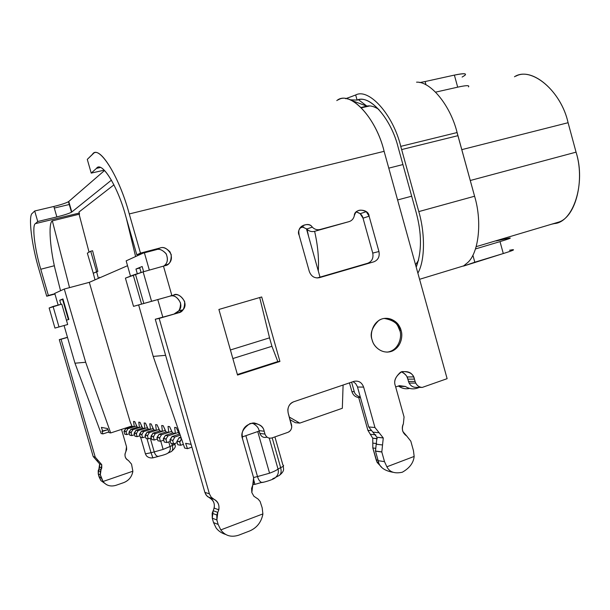 <?xml version="1.0" encoding="UTF-8"?>
<svg xmlns="http://www.w3.org/2000/svg" width="610" height="610" viewBox="0 0 610 610"><rect width="100%" height="100%" fill="white"/><g stroke="black" fill="none" stroke-linecap="round" stroke-linejoin="round"><path stroke-width="0.91" d="M318.29 270.985C319.038 258.472 317.81 245.258 314.615 231.32C317.81 245.258 319.038 258.472 318.29 270.985M307.036 229.322L308.561 236.283L307.036 229.322M551.417 224.251L559.042 221.987C575.962 216.42 584.883 179.836 576.053 152.157L568.085 122.717L461.8 149.641L568.085 122.717L576.053 152.157L470.272 180.499L576.053 152.157C586.172 183.221 573.171 222.383 554.414 223.573L551.417 224.251M397.598 199.966L411.674 196.191L397.598 199.966M402.92 164.563L388.783 168.147L402.92 164.563M300.189 227.835L303.627 226.912M514.474 76.769C530.715 65.88 561.108 90.509 568.085 122.717C561.314 91.713 532.438 66.818 515.908 76.151M56.242 273.638C50.249 251.335 47.946 222.856 52.338 220.866L79.536 214.118L52.338 220.866L69.548 287.63L52.338 220.866C47.946 222.856 50.249 251.335 56.242 273.638L56.242 273.638M174.033 443.745C175.718 443.813 175.139 444.4 172.294 445.498C173.057 448.472 172.775 450.477 171.448 451.499L171.448 451.499C172.775 450.477 173.057 448.472 172.294 445.498L163.137 449.417L154.223 451.903L150.281 438.209L154.223 451.903C155.1 454.641 156.381 456.143 158.059 456.425C156.381 456.15 155.1 454.641 154.223 451.903L163.137 449.417L160.766 441.16L163.137 449.417L170.076 446.512L168.756 441.914L170.076 446.512C170.769 449.311 170.015 451.53 167.811 453.161L167.796 453.169M282.827 465.026C284.321 465.514 283.597 466.383 280.646 467.634L278.03 469.075C276.414 470.333 273.593 471.705 269.567 473.192L257.74 431.56L269.567 473.192C273.593 471.705 276.414 470.333 278.03 469.075L269.254 438.148L278.03 469.075C278.907 472.491 278.015 475.335 275.339 477.607L272.731 478.736M254.827 484.386L253.966 480.619L254.881 484.378L253.005 484.599M263.352 482.205L261.614 482.434C259.784 481.625 258.411 479.666 257.504 476.555L253.554 477.523L257.504 476.555C258.411 479.666 259.784 481.625 261.614 482.434L263.352 482.205M254.881 484.378L261.614 482.434C261.621 483.067 274.18 479.468 275.339 477.607C278.015 475.335 278.907 472.491 278.03 469.075L280.646 467.634L272.205 437.858L280.646 467.634C281.599 471.339 281.149 473.939 279.281 475.442L278.778 475.663L279.281 475.442C281.149 473.939 281.599 471.339 280.646 467.634C283.551 466.406 284.298 465.537 282.895 465.026L274.919 436.905M269.567 473.192L257.504 476.555L269.567 473.192M261.774 482.479L260.401 482.784M245.868 435.67L257.504 476.555L245.868 435.67M159.065 456.25L152.82 457.874L151.051 452.727L154.223 451.903L151.051 452.727L152.874 457.858M171.898 444.111L173.339 443.836M158.059 456.433C163.358 455.182 166.614 454.092 167.811 453.161C170.015 451.53 170.769 449.311 170.076 446.512L172.294 445.498L171.73 443.516L172.294 445.498C174.567 444.644 175.398 444.049 174.796 443.722L174.734 443.5M151.051 452.727L145.462 453.848L145.264 453.36L145.409 453.84L151.051 452.727L146.987 438.605L151.051 452.727M109.03 432.604L107.612 428.563L101.382 427.389L102.77 431.331L107.985 429.631L101.946 431.163L102.907 433.908L101.146 433.527L102.907 433.908L108.809 431.979L102.907 433.908L101.946 431.163L102.77 431.331L101.382 427.389L107.612 428.563L109.03 432.604L110.677 432.947L109.03 432.604M131.912 425.993L110.677 432.947L131.912 425.993M342.332 408.281L299.769 423.111L295.392 422.7L299.769 423.111L289.331 417.087L299.769 423.111L342.332 408.281L343.094 385.032L342.332 408.281M290.787 420.122L295.392 422.7L290.078 419.726L290.787 420.122L290.246 420.313L290.787 420.122M139.797 268.011L141.078 272.479L139.797 268.011L135.969 269.033L137.296 273.669L135.969 269.033L139.797 268.011M143.64 271.702L142.153 266.501L135.969 269.033L142.153 266.501L143.64 271.702M162.786 317.07L157.784 299.586L162.786 317.07M149.328 270.055L144.395 252.814L149.328 270.055M143.022 253.173L126.163 260.851L130.494 276.147L126.163 260.851L143.022 253.173M138.645 304.931L153.217 356.408L165.607 355.333L153.217 356.408L184.67 448.068L187.483 448.647L191.906 447.13L187.483 448.647L185.638 443.325L187.483 448.647L184.67 448.068L153.217 356.408L138.645 304.931M191.113 444.362L185.638 443.325L191.113 444.362M242.147 436.958L259.197 431.057L242.147 436.958M320.014 277.138L306.433 228.704L320.014 277.138M135.603 256.551L126.377 218.38L135.603 256.551M93.277 273.265L96.616 271.702L90.722 251.228L87.337 253.15L93.277 273.265L87.337 253.15L90.722 251.228L96.616 271.702L97.859 271.374L92.59 250.748L90.722 251.228L92.59 250.748L97.859 271.374L93.277 273.265L95.007 279.853L93.277 273.265M89.052 252.174L79.132 214.4L89.052 252.174M98.37 278.396L96.616 271.702L98.37 278.396M99.567 277.87L99.407 277.253M78.995 212.013L113.963 184.83L78.995 212.013L79.536 214.118M56.242 273.646L60.543 290.741L56.242 273.646M62.586 299.487L68.404 319.602L62.586 299.487L59.734 300.257L60.908 304.321L59.734 300.257L62.586 299.487M66.437 320.189L68.877 319.457L62.944 298.946L59.734 300.257L62.944 298.946L68.877 319.457L66.437 320.189M54.755 293.379L58.141 305.076L54.755 293.379L64.286 289.033L54.755 293.379M64.065 325.534L74.977 363.202L85.682 362.271L64.286 289.033L89.304 282.338L127.536 265.708L89.304 282.338L122.419 395.928L130.22 422.029L132.065 426.344L130.22 422.029L122.419 395.928L89.304 282.338L64.286 289.033L85.682 362.271L110.677 432.947L85.682 362.271L74.977 363.202L101.146 433.527L74.977 363.202L64.065 325.534M183.389 444.347L180.644 445.285L177.792 444.713L180.644 445.285L179.637 441.77L176.793 441.236L177.792 444.713L176.793 441.236L180.125 441.609L176.793 441.236L180.125 441.609L181.521 438.895L179.637 441.77L180.644 445.285L183.389 444.347M181.277 438.178L178.974 437.774L177.274 441.076L178.974 437.774L181.277 438.178M180.911 437.118L178.974 437.774L180.911 437.118M170.373 439.779L173.103 440.29L174.78 437.034L172.043 436.554L169.9 439.94L173.103 440.29L170.373 439.779L172.043 436.554L174.78 437.034L173.103 440.29L169.9 439.94L170.876 443.348L173.606 443.889L172.622 440.45L173.606 443.889L170.876 443.348L169.9 439.94L170.373 439.779M177.205 442.662L173.606 443.889L177.205 442.662M180.247 435.197L174.78 437.034L180.247 435.197M179.34 434.099L172.043 436.554L179.34 434.099L176.298 427.61L174.666 427.374L175.375 433.451L178.455 432.414L175.375 433.451L172.569 432.993L165.409 435.387L163.305 438.704L164.258 442.036L166.873 442.547L164.258 442.036L163.305 438.704L166.377 439.032L163.77 438.544L165.409 435.387L168.024 435.853L165.409 435.387L172.569 432.993L169.611 426.642L168.047 426.413L168.764 432.368L171.723 431.377L168.764 432.368L166.072 431.926L159.042 434.274L156.983 437.515L157.914 440.778L160.422 441.274L157.914 440.778L156.983 437.515L159.934 437.827L157.433 437.362L159.042 434.274L161.558 434.716L159.042 434.274L166.072 431.926L163.198 425.711L161.703 425.49L162.428 431.331L165.272 430.378L162.428 431.331L159.843 430.904L152.942 433.199L150.914 436.379L151.837 439.566L154.238 440.046L151.837 439.566L150.914 436.379L153.766 436.676L151.364 436.226L152.942 433.199L155.352 433.626L152.942 433.199L159.843 430.904L157.052 424.819L155.619 424.606L156.343 430.332L159.08 429.425L156.343 430.332L153.865 429.92L147.086 432.17L145.096 435.281L145.996 438.415L148.306 438.872L145.996 438.415L145.096 435.281L147.841 435.563L145.531 435.136L147.086 432.17L149.404 432.582L147.086 432.17L153.865 429.92L151.15 423.958L149.77 423.759L150.502 429.371L153.141 428.502L150.502 429.371L148.123 428.983L141.459 431.186L139.499 434.228L140.384 437.301L142.603 437.736L140.384 437.301L139.499 434.228L142.145 434.503L139.934 434.091L141.459 431.186L143.685 431.575L141.459 431.186L148.123 428.983L145.477 423.142L144.151 422.943L144.89 428.449L147.429 427.618L144.89 428.449L142.595 428.075L136.053 430.233L134.124 433.222L134.993 436.226L137.128 436.653L134.993 436.226L134.124 433.222L136.678 433.481L134.551 433.077L136.053 430.233L138.188 430.607L136.053 430.233L142.595 428.075L140.025 422.349L138.744 422.158L139.492 427.564L141.932 426.764L139.492 427.564L137.28 427.206L130.845 429.318L128.954 432.246L129.8 435.204L131.859 435.609L129.8 435.204L128.954 432.246L131.417 432.498L129.373 432.109L130.845 429.318L132.904 429.676L130.845 429.318L137.28 427.206L134.772 421.586L133.544 421.411L134.291 426.71L136.648 425.94L127.818 428.784L125.835 428.433L124.379 431.178L126.354 431.545L127.818 428.784L126.354 431.545L123.967 431.316L126.354 431.545L123.967 431.316L124.806 434.213L126.781 434.602L125.942 431.682L126.781 434.602L124.806 434.213L123.967 431.316L125.835 428.433L127.818 428.784L134.185 426.695L132.164 426.367L125.835 428.433L132.065 426.344L134.291 426.71L133.544 421.411L134.772 421.586L137.181 427.191L139.385 427.549L132.904 429.676L139.492 427.564L138.744 422.158L140.025 422.349L142.496 428.06L144.783 428.433L138.188 430.607L144.89 428.449L144.151 422.943L145.477 423.142L148.009 428.96L150.395 429.356L143.685 431.575L150.502 429.371L149.77 423.759L151.15 423.958L153.75 429.905L156.229 430.309L149.404 432.582L156.343 430.332L155.619 424.606L157.052 424.819L159.728 430.881L162.306 431.308L155.352 433.626L162.428 431.331L161.703 425.49L163.198 425.711L165.95 431.903L168.634 432.345L161.558 434.716L168.764 432.368L168.047 426.413L169.611 426.642L172.439 432.97L175.238 433.428L168.024 435.853L175.375 433.451L174.666 427.374L176.298 427.61L179.203 434.076L179.904 434.198L179.34 434.099M170.32 441.388L166.873 442.547L165.905 439.192L168.024 435.853L165.905 439.192L166.873 442.547L170.32 441.388M163.724 440.161L160.422 441.274L159.477 437.988L161.558 434.716L159.477 437.988L160.422 441.274L163.724 440.161M157.403 438.986L154.238 440.046L153.308 436.829L155.352 433.626L153.308 436.829L154.238 440.046L157.403 438.986M151.341 437.85L148.306 438.872L147.391 435.715L149.404 432.582L147.391 435.715L148.306 438.872L151.341 437.85M145.523 436.768L142.603 437.736L141.711 434.648L143.685 431.575L141.711 434.648L142.603 437.736L145.523 436.768M139.934 435.723L137.128 436.653L136.251 433.618L138.188 430.607L136.251 433.618L137.128 436.653L139.934 435.723M134.558 434.716L131.859 435.609L130.998 432.635L132.904 429.676L130.998 432.635L131.859 435.609L134.558 434.716M129.381 433.74L126.781 434.602L129.381 433.74M96.41 460.214L99.628 463.92L101.74 464.645L98.492 460.908L96.41 460.214L93.177 456.501L59.3 339.625L67.466 337.284L59.3 339.625L93.177 456.501L96.41 460.214L98.492 460.908L95.236 457.164L93.177 456.501L95.236 457.164L61.061 339.251L59.3 339.625L67.504 337.406L61.061 339.251L95.236 457.164L101.74 464.645L99.628 463.92L96.41 460.214M372.832 432.124L376.95 437.286L383.271 437.965L379.115 432.742L372.832 432.124L379.115 432.742L374.952 427.511L363.636 387.098C361.768 382.302 358.52 380.396 353.876 381.38L293.639 401.799C290.322 403.027 288.385 405.696 287.829 409.79L288.164 412.97L291.763 426.863C291.435 429.654 290.139 431.483 287.874 432.36L271.961 437.942C268.636 438.697 266.318 437.416 264.992 434.099L264.176 431.239C263.55 427.168 260.135 424.385 253.905 422.905C246.76 424.08 242.833 427.74 242.109 433.885L242.513 438.75L253.608 477.721L253.859 481.824L251.594 488.442L251.838 492.59L253.905 496.25L258.106 499.079L260.119 501.481L262.178 507.817L262.887 513.91L220.789 529.907C225.242 535.847 231.259 537.593 238.83 535.138L249.78 530.921L238.83 535.138C231.259 537.593 225.242 535.847 220.789 529.907L218.151 524.432L216.878 519.972L216.794 514.977L218.83 509.792C219.524 504.798 217.938 501.313 214.072 499.331L211.151 497.135L209.39 493.818L159.172 318.412L178.646 312.785L155.268 319.243L159.172 318.412L155.268 319.243L204.861 492.361L209.39 493.818L204.861 492.361L205.959 494.779L207.743 496.746L214.072 499.331L209.489 497.806C213.317 499.765 214.88 503.204 214.186 508.138L213.18 510.7L217.808 512.392L213.18 510.7L212.173 513.254L212.257 518.18L216.878 519.972L212.257 518.18L213.523 522.587L218.151 524.432L213.523 522.587L216.123 527.993C218.479 531.043 221.59 533.17 225.448 534.375C221.59 533.17 218.479 531.043 216.123 527.993L213.523 522.587L212.257 518.18L213.18 510.7C215.528 505.088 214.293 500.787 209.489 497.806L206.599 495.64L204.861 492.361L155.268 319.243L178.646 312.785L159.172 318.412L209.39 493.818L211.151 497.135L214.072 499.331C218.929 502.35 220.179 506.704 217.808 512.392L216.878 519.972L218.151 524.432L220.789 529.907L262.887 513.91L262.666 515.259C260.828 522.778 256.535 527.993 249.78 530.921C257.084 527.642 261.446 521.969 262.887 513.91L262.178 507.817L260.119 501.481L258.106 499.079L253.905 496.25L251.838 492.59L253.608 477.721L242.513 438.75C240.431 433.504 242.971 428.411 250.123 423.485C258.526 423.081 263.207 425.666 264.176 431.239L259.067 430.614L264.176 431.239L264.992 434.099L259.868 433.435L264.992 434.099C266.318 437.416 268.636 438.697 271.961 437.942L287.874 432.36C290.94 430.881 292.159 428.38 291.534 424.857L288.164 412.97C287.234 407.678 289.064 403.95 293.639 401.799L353.876 381.38C358.52 380.396 361.768 382.302 363.636 387.098L357.521 387.037L363.636 387.098L374.952 427.511L368.707 426.954L374.952 427.511L383.271 437.965L376.95 437.286L376.217 444.21L382.539 444.972L383.271 437.965L382.539 444.972L376.217 444.21L375.463 451.042L381.807 452.002L382.539 444.972L381.807 452.002L375.486 451.148L378.162 460.68L384.506 461.648L381.807 452.002L384.506 461.648L378.162 460.68C379.077 466.78 383.964 470.638 392.817 472.254C383.964 470.638 379.077 466.78 378.162 460.68L375.486 451.148L376.95 437.286L368.707 426.954L372.832 432.124M133.514 306.35L125.416 278.137L143.129 271.846L151.57 301.332L171.89 295.614L163.472 266.135L143.129 271.846L163.472 266.135L171.89 295.614L173.606 295.133C177.495 293.562 181.17 295.697 184.632 301.538C184.769 308.317 182.779 312.068 178.646 312.785L183.046 309.811C189.756 302.308 177.838 291.366 173.606 295.133L133.514 306.35L151.57 301.332L143.129 271.846L133.239 275.072L141.573 304.123L133.239 275.072L125.416 278.137L133.514 306.35M100.909 480.627L98.248 473.97L99.628 463.92L99.659 467.222L98.218 470.653L98.248 473.97L99.11 476.951L100.909 480.627L106.811 484.82L100.909 480.627M54.938 294.02L46.718 296.231L39.185 270.238C31.827 246.234 27.915 215.269 32.406 213.233L34.694 210.991L37.744 221.514L56.86 216.924C63.89 215.177 68.77 213.607 71.5 212.219L111.462 180.125L71.805 212.006L68.77 201.491L71.805 212.006C69.57 213.347 64.591 214.979 56.86 216.924L53.84 206.47L56.86 216.924L37.744 221.514L35.418 223.618L79.262 213.058L35.418 223.618L37.744 221.514L34.694 210.991L53.84 206.47L34.694 210.991L32.406 213.233C27.915 215.269 31.827 246.234 39.185 270.238L46.718 296.231L54.938 294.02M104.562 170.487L68.472 201.712C65.758 203.16 60.878 204.746 53.84 206.47C61.58 204.556 66.559 202.894 68.77 201.491L104.562 170.487M399.802 330.62C398.833 324.101 393.564 320.036 383.987 318.412C391.018 318.893 395.715 321.577 398.063 326.449L399.802 330.62L401.098 330.498L399.359 326.312C396.866 320.799 387.068 315.156 378.825 320.418C371.932 327.44 369.69 333.929 372.115 339.892L372.634 341.47C374.06 346.884 382.737 355.073 392.565 350.941C401.982 346.205 402.768 335.088 401.098 330.498L399.802 330.62C402.196 335.492 399.565 350.536 387.083 352.145M336.804 100.62C349.179 89.617 375.966 116.815 384.117 151.326L447.122 378.673L422.25 387.419C419.474 387.342 417.301 385.901 415.723 383.095L415.097 381.456C416.371 385.192 418.75 387.175 422.25 387.419L415.585 387.35C412.116 387.114 409.752 385.146 408.494 381.463L415.097 381.456L408.494 381.463L407.854 379.153L414.449 379.123L407.854 379.153C407.388 376.309 405.238 373.861 401.395 371.803C404.483 373.282 406.443 375.188 407.274 377.529L409.119 383.08C410.675 385.848 412.833 387.274 415.585 387.35L422.25 387.419L447.122 378.673L384.117 151.326L129.259 213.95L140.475 253.112L160.133 247.965C164.052 246.463 167.75 248.659 171.227 254.545C171.364 261.324 169.351 265.03 165.188 265.67L168.261 264.13C171.784 261.316 172.348 257.222 169.969 251.831C166.271 248.079 162.992 246.791 160.133 247.965L156.244 249.703L136.808 254.797L156.244 249.703L160.133 247.965L140.475 253.112L136.808 254.797L125.744 216.154L136.808 254.797L140.475 253.112L129.259 213.95C119.202 175.901 98.515 143.815 92.43 154.338L87.283 159.393L91.225 173.118L96.464 168.375C101.474 160.399 117.822 186.218 125.744 216.154C118.104 187.361 102.358 161.498 96.975 167.971L100.17 167.544L96.464 168.375L91.225 173.118L104.234 170.167L91.225 173.118L87.283 159.393L93.277 153.651C99.994 145.592 119.674 177.823 129.259 213.95L384.117 151.326C376.317 118.569 351.207 91.081 338.352 99.826M123.716 482.624L115.946 485.324L123.716 482.624C128.901 480.497 131.943 476.7 132.858 471.217L132.721 472.132C131.508 477.233 128.512 480.733 123.716 482.624M69.616 204.426L54.298 208.056L69.616 204.426M386.877 466.795C389.508 472.079 394.655 473.886 402.31 472.224C409.539 468.152 413.488 462.891 414.159 456.433L386.877 466.795L384.506 461.648L386.877 466.795L414.159 456.433C413.488 462.891 409.539 468.152 402.31 472.224C394.655 473.886 389.508 472.079 386.877 466.795M252.159 422.997C256.284 425.139 258.587 427.679 259.067 430.614L259.868 433.435C261.179 436.714 263.482 437.98 266.768 437.233C263.482 437.98 261.179 436.714 259.868 433.435L259.067 430.614C258.587 427.679 256.284 425.139 252.159 422.997M353.068 381.654L355.592 383.507L357.376 386.572L368.707 426.954L357.376 386.572L355.592 383.507L353.068 381.654M413.466 450.714L414.159 456.433L413.466 450.714L410.812 441.183L413.466 450.714M406.733 436.028L410.812 441.183L406.733 436.028C402.508 433.13 401.38 429.089 403.355 423.912C402.158 426.138 401.998 428.678 402.859 431.529L406.733 436.028M404.056 416.988L403.355 423.912L404.056 416.988L395.341 385.749L404.056 416.988M414.449 379.123L413.862 377.476C411.91 372.344 407.48 370.583 400.564 372.199C395.356 376.927 393.618 381.441 395.341 385.749C393.442 380.8 395.638 376.088 401.921 371.604C409.356 371.391 413.527 373.892 414.449 379.123L415.097 381.456L414.449 379.123M261.698 296.956L218.898 309.461L237.542 375.058L218.898 309.461L261.698 296.956L279.929 361.463L261.698 296.956M356.316 211.891L360.182 213.675L363.026 218.174L369.111 216.192L366.236 211.639C359.915 208.734 355.935 210.122 354.296 215.795C353.548 218.815 351.802 220.767 349.042 221.636L320.036 229.512C317.147 230.176 314.554 229.375 312.274 227.126C309.659 222.322 298.427 224.655 298.793 232.09L299.129 235.193L309.331 271.549C311.252 276.444 314.585 278.495 319.327 277.695L373.953 261.781C378.177 259.982 379.847 256.558 378.947 251.526L369.111 216.192L363.026 218.174L372.748 253.081L378.947 251.526L372.748 253.081C373.633 258.06 371.986 261.438 367.799 263.223L317.101 277.985L367.799 263.223C371.986 261.438 373.633 258.06 372.748 253.081L363.026 218.174C362.401 215.185 360.167 213.088 356.316 211.891M306.746 229.024L312.274 227.126L306.746 229.024C309.003 231.243 311.565 232.029 314.424 231.373L349.042 221.636L314.424 231.373C311.565 232.029 309.003 231.243 306.746 229.024L301.393 226.424L306.746 229.024M121.512 429.402L126.506 446.711L126.659 449.478L125.012 453.924C124.768 457.05 125.881 459.223 128.352 460.428L131.531 464.126L132.858 471.217L103.037 481.496C106.277 485.598 110.578 486.879 115.946 485.324C110.578 486.879 106.277 485.598 103.037 481.496L101.214 477.79L99.11 476.951L101.214 477.79L100.345 474.786L98.248 473.97L100.345 474.786L100.314 471.438L101.039 469.715L98.934 468.945L101.039 469.715L101.771 467.977L101.74 464.645L100.345 474.786L103.037 481.496L132.858 471.217L131.531 464.126L128.352 460.428C125.012 458.369 124.173 455.464 125.835 451.713L126.506 446.711L121.512 429.402M48.373 295.469L46.718 296.231L48.373 295.469L40.771 269.246C34.823 249.818 31.758 225.006 35.418 223.618C31.758 225.006 34.823 249.818 40.771 269.246L54.381 265.731L40.771 269.246L48.373 295.469L54.854 293.73L48.373 295.469M269.544 337.848L271.93 346.297L277.809 361.57L279.929 361.463L237.542 375.058L279.929 361.463L277.809 361.57L237.389 374.517L277.809 361.57L271.93 346.297L232.852 358.55L271.93 346.297L269.544 337.848L230.412 349.972L269.544 337.848L259.7 297.535L269.544 337.848M156.244 249.703C159.073 248.544 162.313 249.81 165.966 253.516C168.314 258.831 167.758 262.879 164.273 265.655L163.694 266.074C167.415 263.688 168.276 259.654 166.255 253.973C162.58 249.902 159.24 248.476 156.244 249.703M165.188 265.67L163.472 266.135L165.188 265.67M369.111 216.192L378.947 251.526C379.847 256.558 378.177 259.982 373.953 261.781L319.327 277.695C314.585 278.495 311.252 276.444 309.331 271.549L299.129 235.193C295.339 228.186 308.317 220.286 312.274 227.126C314.554 229.375 317.147 230.176 320.036 229.512L349.042 221.636C351.802 220.767 353.548 218.815 354.296 215.795C354.166 208.071 368.737 208.513 369.111 216.192M401.098 330.498C402.951 335.241 401.685 347.464 391.239 351.452C380.503 354.517 372.992 345.031 372.115 339.892C370.209 335.081 371.62 322.69 382.15 318.855C392.924 315.972 400.229 325.443 401.098 330.498M170.083 296.125C174.681 292.892 185.226 303.94 178.875 310.742L174.521 313.677C178.394 313.037 180.415 309.514 180.583 303.109C177.632 297.222 174.132 294.897 170.083 296.125M61.77 304.085L67.687 324.512L61.77 304.085L53.07 306.464L59.002 326.952L67.687 324.512L54.953 328.073L49.135 308.004L61.77 304.085M53.07 306.464L49.135 308.004L54.953 328.073L59.002 326.952L53.07 306.464M370.316 434.282L372.748 438.254L377.232 438.75L372.748 438.254L372.832 447.969L377.163 462.464L378.566 461.938L377.163 462.464L381.601 467.199L377.163 462.464L376.179 459.894L378.017 460.176L376.179 459.894L372.832 447.969L375.15 448.266L372.832 447.969L372.794 443.112L376.53 443.554L372.794 443.112L372.748 438.254L370.316 434.282L375.851 434.846L370.316 434.282L367.883 430.294L370.316 434.282M464.606 75.609C467.283 73.284 463.874 73.108 454.381 75.106L457.691 87.161C466.299 85.27 469.891 85.179 468.472 86.902C469.891 85.179 466.299 85.27 457.691 87.161L454.381 75.106L425.101 81.542L426.016 84.889L425.101 81.542L454.381 75.106C465.887 72.834 468.457 73.482 462.113 77.058M435.616 92.141L457.691 87.161L435.616 92.141M369.683 105.942L361.501 107.779L369.683 105.942M419.474 387.388L417.377 388.12C413.229 389.477 409.249 388.928 405.444 386.473L399.039 386.42C402.341 388.593 405.879 389.249 409.645 388.41C405.879 389.249 402.341 388.593 399.039 386.42L405.444 386.473L399.436 385.65L395.684 386.954L399.436 385.65L405.444 386.473C409.249 388.928 413.229 389.477 417.377 388.12L419.474 387.388M398.368 386.016L399.039 386.42L398.368 386.016M370.727 430.568L367.883 430.294L370.727 430.568M358.695 397.514L367.883 430.294L358.695 397.514L360.472 397.567L358.695 397.514C355.348 397.095 353.083 395.127 351.901 391.62C353.083 395.127 355.348 397.095 358.695 397.514M345.55 98.721L351.635 96.517L345.55 98.721M419.733 82.579L425.101 81.542L419.733 82.579M361.189 107.467L366.747 106.117L351.49 100.406L366.747 106.117L361.189 107.467M347.174 98.965L346.968 98.24L347.174 98.965M378.94 109.495C374.41 106.491 370.354 105.37 366.747 106.117L366.892 106.094C370.461 105.393 374.479 106.529 378.94 109.495M457.065 132.553L400.717 146.377L457.065 132.553L474.588 196.229C482.67 222.924 478.293 255.201 466.497 263.535C478.293 255.201 482.67 222.924 474.588 196.229L457.103 132.538C450.378 105.233 430.5 81.305 416.546 82.167C430.5 81.305 450.378 105.233 457.103 132.538M351.604 382.15L354.273 391.673C354.776 393.999 356.804 395.821 360.35 397.14C356.804 395.821 354.776 393.999 354.273 391.673L351.901 391.62L349.454 382.882L351.901 391.62L354.273 391.673L351.604 382.15M355.676 94.969L351.635 96.517L355.676 94.969C368.806 87.878 393.046 114.329 400.755 146.362C393.046 114.329 368.806 87.878 355.676 94.969L357.102 100.101L355.676 94.969M350.041 99.804L357.102 100.101L350.041 99.804M400.717 146.377L401.647 149.572L457.965 135.672L401.647 149.572L418.796 211.594L474.588 196.229L418.796 211.594C424.995 232.623 425.338 260.028 417.873 273.135C425.338 260.028 424.995 232.623 418.796 211.594L400.755 146.362M416.157 212.394L398.2 147.483C391.445 119.697 370.834 95.419 358.505 99.758L357.102 100.101C369.233 94.039 391.178 118.355 398.2 147.483L416.157 212.394C421.868 233.538 421.891 251.793 416.218 267.157C421.891 251.793 421.868 233.538 416.157 212.394M463.394 266.12L474.801 262.208L472.872 255.194L474.801 262.208L503.288 253.539L500.017 241.613L475.503 248.933L500.017 241.613L503.288 253.539L463.394 266.12M463.76 265.808L466.497 263.535M415.562 264.793L418.605 260.142L415.562 264.793M509.533 250.245C516.464 248.964 514.382 250.054 503.288 253.539C512.484 250.695 515.48 249.437 512.27 249.749M496.082 240.95L509.083 238.113C512.255 237.664 509.236 238.83 500.017 241.613C511.142 238.213 513.254 237.229 506.361 238.67L496.082 240.95M476.212 246.654L559.042 221.987M283.276 466.177L283.551 468.93C283.78 470.851 282.361 473.017 279.281 475.442L275.766 477.279M167.811 453.161L171.448 451.499C174.605 448.64 175.84 446.68 175.161 445.643L174.94 444.194M152.82 457.874C147.887 458.476 145.881 455.129 146.217 455.411L145.5 454.099M140.658 437.355L145.409 453.84M376.934 437.233L383.255 437.919M68.472 201.712L71.5 212.219M398.063 326.449L399.359 326.312M96.975 167.971L99.514 167.399M214.186 508.138L218.83 509.792M212.173 513.254L216.794 514.977M381.776 451.888L375.463 451.042M413.588 376.904L407.007 376.965M409.119 383.08L415.723 383.095M360.205 213.698L366.259 211.655M100.314 471.438L98.218 470.653M99.659 467.222L101.771 467.977M168.261 264.13L164.273 265.655M183.046 309.811L178.875 310.742M135.473 274.271L143.846 303.49M372.718 438.148L377.216 438.643M378.032 460.222L376.195 459.948M367.891 430.325L370.766 430.599M361.288 107.566L368.585 105.926M366.892 106.094L358.505 99.758M463.775 265.83L419.581 279.296"/></g></svg>
